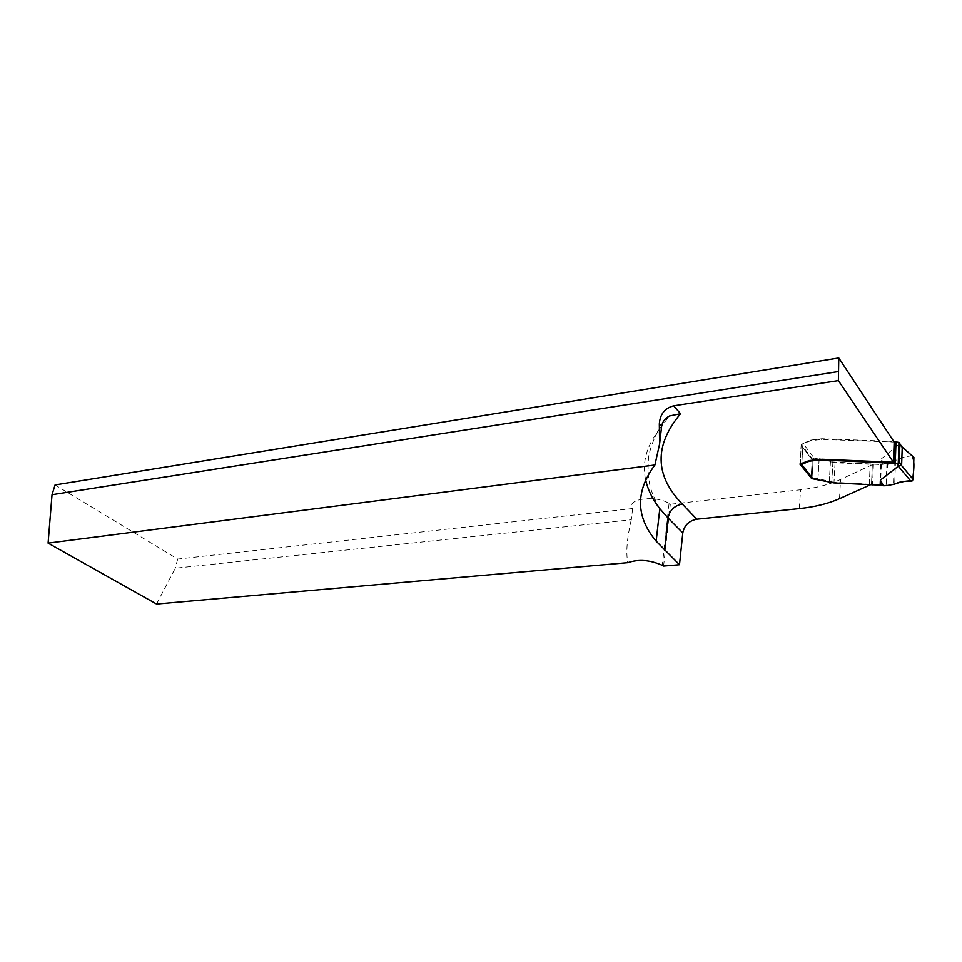<?xml version="1.0" encoding="UTF-8"?>
<svg xmlns="http://www.w3.org/2000/svg" width="962" height="962" viewBox="0 0 962 962"><rect width="100%" height="100%" fill="white"/><g stroke="black" fill="none" stroke-linecap="round" stroke-linejoin="round"><path stroke-width="0.72" stroke-dasharray="4.81 3.61" d="M870.61 484.704L871.5 484.307L872.342 464.658L871.5 484.307L833.994 482.287L835.076 462.782L870.201 464.273L872.342 464.658L840.547 479.461C829.28 484.607 815.956 488.047 800.564 489.778L670.31 504.256L669.059 503.487C655.603 494.612 625.216 499.037 632.647 508.537L177.693 559.078L55.087 484.944M833.994 482.287L817.953 478.679L812.012 478.294L813.239 458.826L812.325 458.934L801.226 444.372L810.641 440.728L821.921 439.357L894.167 442.063M813.239 458.826L819.143 459.187L835.076 462.782M663.588 566.077L670.31 504.256M632.647 508.537L631.288 519.769L175.264 568.229L156.541 604.028M177.693 559.078L175.264 568.229M801.226 444.372L799.903 464.069M812.325 458.934L811.098 478.403M831.781 482.07L832.876 462.578M631.288 519.769C626.971 538.215 625.817 552.513 627.801 562.674M883.08 464.297L884.439 463.468L881.168 459.054L883.08 464.297L880.627 464.538L832.912 461.964L814.201 458.116L803.114 443.506L810.689 440.103L821.957 438.732L893.734 441.414M881.168 459.054L898.736 444.408L900.865 445.298M811.158 477.356L812.277 459.848L814.201 458.116M800.312 464.021L801.166 445.298L803.114 443.506L801.755 463.84L803.066 444.131M911.736 455.868L912.108 455.844C901.514 456.349 896.861 460.81 888.287 462.686C886.868 469.721 886.242 477.368 886.399 485.642L887.265 462.95L895.526 460.557C899.398 458.104 904.797 456.529 911.736 455.868L898.736 444.408M884.439 463.468L887.265 462.95M832.912 461.964L831.745 482.708M799.314 508.597L800.564 489.778M839.513 498.677L840.547 479.461M645.586 479.581C641.702 461.892 647.041 444.167 661.615 426.419M823.304 439.369L823.34 438.732M821.921 439.357L821.957 438.732M821.368 439.393L821.416 438.756M819.143 439.622L819.179 438.985M810.641 440.728L810.689 440.103M806.084 442.773L806.132 442.147M869.335 483.922L870.201 464.273M829.316 481.553L830.422 462.061M817.953 478.679L819.143 459.187M669.059 503.487L662.313 565.355M897.955 442.279L899.422 444.528M801.093 464.454L799.975 463.011M801.154 445.418L812.265 459.968M881.312 464.514L880.471 485.449M880.627 464.538L879.785 485.461M873.436 464.225L872.546 485.137M872.366 464.033L871.464 484.932M870.225 463.648L869.311 484.547M835.112 462.169L833.958 482.912M830.459 461.435L829.28 482.178M819.179 458.573L817.916 479.304M813.263 458.429L811.988 478.703M895.526 460.557L894.696 484.187M894.287 461.111L893.445 484.632M886.952 463.023L886.074 485.666M659.812 508.657C652.236 494.264 646.452 484.343 648.52 457.515C650.913 443.59 657.539 431.541 660.064 428.114L669.54 415.945M812.277 459.848L801.166 445.298"/><path stroke-width="1.44" d="M679.497 564.73L663.588 566.077L662.313 565.355C650.059 559.908 638.564 559.006 627.801 562.674L156.541 604.028L48.1 543.133L654.906 464.995C635.305 491.378 635.726 516.762 656.168 541.173L679.497 564.73L682.792 532.924C684.331 525.324 688.996 520.755 696.801 519.215L799.314 508.597C814.79 506.974 828.198 503.667 839.513 498.677L870.61 484.704M673.701 405.808L680.555 413.72L669.54 415.945C664.995 418.362 662.349 421.861 661.615 426.419L659.595 444.011L659.331 423.881C660.064 414.141 664.85 408.116 673.701 405.808L838.383 380.603L838.78 357.972L55.087 484.944L52.032 494.708L48.1 543.133M838.78 357.972L894.167 442.063L893.433 462.241L822.113 459.259L809.379 460.533L799.903 464.069L811.495 478.354M838.383 380.603L893.433 462.241M659.595 444.011L654.906 464.995M838.01 371.609L52.032 494.708M898.977 442.472L899.903 443.819L899.278 461.868L898.243 463.48L898.977 442.472L893.734 441.414M895.225 463.347L820.682 459.884L809.331 461.171L801.707 464.478L812.902 478.848L833.958 482.912L882.25 485.245L880.326 480.098L898.676 465.957L897.197 463.756L895.225 463.347L895.995 441.883M812.902 478.848L811.988 478.703L801.093 464.454M801.755 463.84L801.707 464.478L800.312 464.021M900.865 445.298L902.224 447.39L901.622 465.38L898.676 465.957M898.243 463.48L897.197 463.756M901.562 465.548L913.251 479.557L910.966 481.313L897.991 465.836M910.966 481.313C904.052 480.976 898.628 481.926 894.696 484.187L886.399 485.642C895.826 484.547 901.129 480.663 912.541 480.82C913.263 472.871 915.451 462.421 912.108 455.844L902.176 447.089M913.251 479.557L913.9 457.431M886.399 485.642L883.561 485.786L880.326 480.098M883.561 485.786L882.25 485.245M680.555 413.72C654.064 445.442 654.641 475.541 682.298 504.028L696.801 519.215M682.792 532.924L668.061 518.001L664.55 550.24M682.298 504.028C674.398 505.639 669.648 510.305 668.061 518.001L659.812 508.657C652.513 499.35 647.763 489.658 645.586 479.581M661.615 426.419L659.331 423.881M902.224 447.39L899.903 443.819M899.278 461.868L901.622 465.38M894.54 463.047L895.309 441.582M893.902 462.914L894.672 441.45M822.077 459.896L822.113 459.259M820.682 459.884L820.718 459.247M820.129 459.908L820.165 459.271M817.892 460.125L817.928 459.487M809.331 461.171L809.379 460.533M804.749 463.155L804.797 462.518M659.812 508.657L656.168 541.173M901.49 465.608L899.229 462.229M913.9 457.335L902.128 446.957"/></g></svg>
